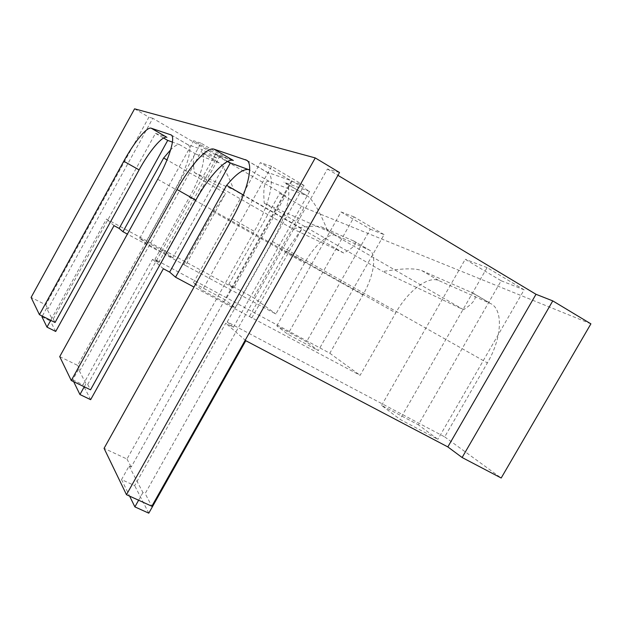<?xml version="1.0" encoding="UTF-8"?>
<svg xmlns="http://www.w3.org/2000/svg" width="622" height="622" viewBox="0 0 622 622"><rect width="100%" height="100%" fill="white"/><g stroke="black" fill="none" stroke-linecap="round" stroke-linejoin="round"><path stroke-width="0.47" stroke-dasharray="3.11 2.33" d="M193.38 282.831L260.385 162.653L292.021 181.29L225.522 300.053L193.38 282.831L202.344 290.28L235.396 307.952L225.522 300.053M292.021 181.29L304.065 185.496L235.396 307.952M304.065 185.496L271.557 166.315L202.344 290.28M271.557 166.315L260.385 162.653M276.813 325.897L341.043 211.962L370.3 229.176L306.529 341.836L276.813 325.897L287.83 334.263L318.324 350.59L306.529 341.836M370.3 229.176L384.077 234.611L318.324 350.59M384.077 234.611L354.089 216.938L287.83 334.263M354.089 216.938L341.043 211.962M194.352 172.535L292.612 228.81C307.61 226.027 317.407 225.467 321.994 227.139L354.073 241.18C357.409 243.529 353.965 247.47 343.741 253.014L233.802 189.85C227.909 174.541 223.127 165.592 219.465 162.995L196.054 154.194C193.178 153.603 192.61 159.714 194.352 172.535L233.802 189.85M343.741 253.014L292.612 228.81M90.649 399.674L83.014 384.777L152.577 259.327L158.618 262.562L154.94 259.382L329.815 353.242L362.914 294.945C374.273 275.305 377.064 254.204 369.406 250.083L336.339 235.45C329.31 232.014 314.374 245.317 304.547 263.075L275.88 313.97L185.473 265.485L225.592 193.403L167.015 159.916M139.74 238.296L193.675 140.782L219.916 156.083L166.307 252.664L139.74 238.296L145.595 243.155L172.784 257.85L166.307 252.664M219.916 156.083L227.792 158.835L172.784 257.85M227.792 158.835L200.945 143.161L145.595 243.155M200.945 143.161L193.675 140.782M41.931 316.785L50.335 320.983L106.455 219.053L233.763 287.97L285.482 195.627L152.81 118.304L47.948 308.971L46.596 308.294L51.836 318.316L53.235 319.016L155.477 133.333L163.602 138.03M46.596 308.294L42.304 316.108M50.74 320.322L51.836 318.316M55.708 331.464L50.335 320.983M114.02 225.662L106.455 219.053M184.034 264.35L213.33 211.698L225.592 193.403M185.473 265.485L127.37 234.105M233.763 287.97L228.803 284.293L253.434 297.635L275.88 313.97M196.054 154.194L179.68 144.708C177.69 144.11 174.681 145.797 170.669 149.778M179.68 144.708L172.426 142.104M154.94 259.382L189.446 197.174C201.233 176.166 206.838 155.306 201.816 152.748L218.812 162.661M158.618 262.562L216.635 157.996L201.256 152.468M247.229 160.647L266.784 172.131L291.508 180.753L131.203 467.052L129.096 466.08L121.531 479.585L134.671 485.619L225.739 323.207L233.405 327.258L227.217 321.901L444.691 436.877L487.391 362.898C501.814 338.454 503.284 310.946 491.559 304.018L438.984 280.646C428.099 275.468 407.9 291.073 395.74 312.866L360.13 375.315L194.01 287.076M421.802 270.609L472.868 293.04C477.929 296.733 474.827 302.3 463.577 309.733L382.895 271.542C401.882 268.307 414.851 267.996 421.802 270.609L438.984 280.646M463.577 309.733L327.693 231.057C319.957 211.845 313.2 200.121 307.4 195.891L269.139 181.391C264.552 180.31 262.927 187.58 264.257 203.215L327.693 231.057M264.257 203.215L382.895 271.542M381.589 405.404L465.24 259.281L501.184 280.771L418.334 424.803L381.589 405.404L399.985 419.352L437.888 439.311L418.334 424.803M501.184 280.771L524.128 289.813L437.888 439.311M524.128 289.813L487.088 267.608L399.985 419.352M487.088 267.608L465.24 259.281M266.784 172.131L268.098 172.815C275.6 177.254 269.559 204.529 254.344 231.361L126.981 459.036L104.068 448.345M126.981 459.036L131.203 467.052M233.405 327.258L309.647 191.436L291.508 180.753M444.691 436.877L501.192 478.015M245.791 340.708L225.739 323.207M227.217 321.901L272.304 241.499C287.457 214.854 293.125 187.541 285.265 182.899L305.775 195.028M309.647 191.436L283.889 182.176M216.635 157.996L202.298 149.653L80.176 370.168L78.528 369.359L85.991 383.634L87.702 384.466L215.422 154.225L233.351 160.476M215.422 154.225L227.714 161.393M78.528 369.359L72.743 379.809L73.653 381.659M84.242 386.783L85.991 383.634M72.743 379.809L83.014 384.777M163.361 268.743L152.577 259.327M329.815 353.242L360.13 375.315M251.786 317.951L301.973 228.663L243.381 194.997M249.577 316.201L286.167 251.086L301.973 228.663M590.9 323.844L304.034 207.523L253.434 297.635M228.803 284.293L279.706 193.349L304.034 207.523M279.706 193.349L285.482 195.627M134.577 108.827L148.907 117.177L45.756 304.811L31.1 297.433M152.81 118.304L148.907 117.177M45.756 304.811L47.948 308.971M53.235 319.016L55.063 322.476M155.477 133.333L166.921 137.322M171.423 135.137L187.572 144.522L202.298 149.653M187.572 144.522L188.101 144.778C192.898 147.212 187.043 168.041 175.225 189.158L77.664 365.409L59.72 356.624M77.664 365.409L80.176 370.168M87.702 384.466L90.524 389.815M339.519 172.527L327.429 169.021L145.159 493.565L151.838 506.238M129.096 466.08L142.936 492.546L145.159 493.565M121.531 479.585L129.625 496.131M138.62 500.22L142.936 492.546M148.79 513.173L134.671 485.619M327.429 169.021L337.94 175.334M321.994 227.139L336.339 235.45M353.304 240.776L368.558 249.64M213.33 211.698L304.547 263.075M189.446 197.174L362.914 294.945M471.041 292.052L489.53 302.898M232.092 218.804L254.344 231.361M272.304 241.499L487.391 362.898M269.139 181.391L249.663 170.008M286.167 251.086L395.74 312.866M157.661 179.26L175.225 189.158M201.816 152.748L219.465 162.995M354.073 241.18L369.406 250.083M246.833 160.328L268.098 172.815M285.265 182.899L307.4 195.891M472.868 293.04L491.559 304.018M171.174 134.951L188.101 144.778"/><path stroke-width="0.93" d="M42.304 316.108L41.931 316.785L46.984 327.133L50.74 320.322M163.602 138.03L167.715 140.409L119.16 228.437L114.02 225.662L55.708 331.464L46.984 327.133M127.37 234.105L122.969 231.726L119.16 228.437M167.015 159.916L163.656 157.996L122.969 231.726M170.669 149.778L163.656 157.996M172.426 142.104L167.715 140.409M315.261 157.926L134.577 108.827L31.1 297.433L39.435 314.678L123.77 161.254C134.08 142.321 147.017 126.476 151.185 128.202L171.174 134.951C175.684 137.205 169.518 158.004 157.661 179.26L59.72 356.624L71.266 380.508L176.998 189.531C189.904 165.942 207.25 146.528 213.945 149.14L246.833 160.328C253.893 164.503 247.377 191.739 232.092 218.804L104.068 448.345L126.476 494.7L151.838 506.238L339.519 172.527L315.261 157.926L126.476 494.7M552.779 300.9L462.115 457.52L501.192 478.015L590.9 323.844L552.779 300.9L536.001 294.292L447.832 446.915L245.791 340.708L148.79 513.173L134.881 506.883L138.62 500.22M462.115 457.52L447.832 446.915M71.266 380.508L90.524 389.815L195.806 200.136C208.65 176.702 226.268 157.63 233.351 160.476L213.945 149.14M227.714 161.393L230.334 162.925L169.643 272.102L163.361 268.743L90.649 399.674L79.943 394.535L84.242 386.783M249.663 170.008L230.334 162.925M73.653 381.659L79.943 394.535M194.01 287.076L175.536 277.202L169.643 272.102M243.381 194.997L226.633 185.364L175.536 277.202M249.049 169.65C243.785 168.438 236.313 173.678 226.633 185.364M39.435 314.678L55.063 322.476L139.11 169.892C149.381 151.06 162.498 135.44 166.921 137.322L151.185 128.202M129.625 496.131L134.881 506.883M337.94 175.334L536.001 294.292M245.589 159.691L247.229 160.647M195.806 200.136L176.998 189.531M139.11 169.892L123.77 161.254M170.669 134.702L171.423 135.137"/></g></svg>
